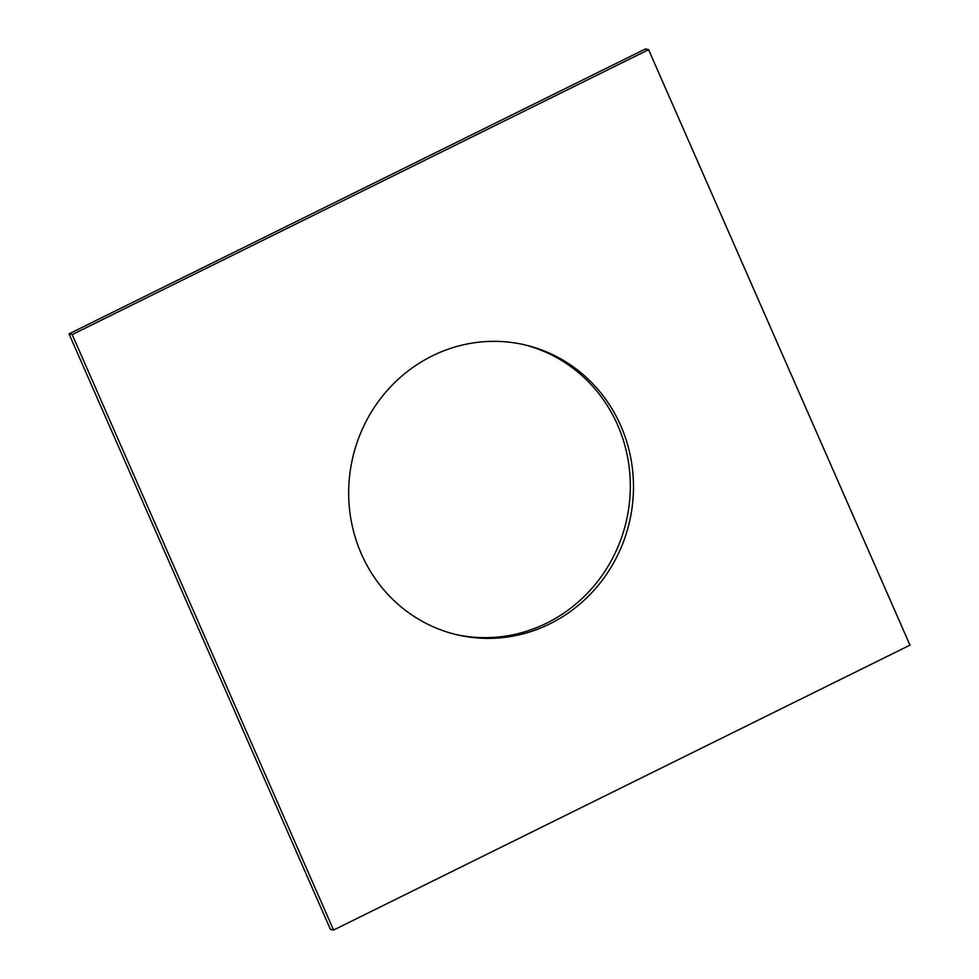 <?xml version="1.0" encoding="UTF-8"?>
<svg xmlns="http://www.w3.org/2000/svg" width="979" height="979" viewBox="0 0 979 979"><rect width="100%" height="100%" fill="white"/><g stroke="black" fill="none" stroke-linecap="round" stroke-linejoin="round"><path stroke-width="1.47" d="M620.772 425.755A148.857 142.053 -77 0 1 600.788 582.175A148.857 142.053 -77 0 1 457.585 634.906A148.857 142.053 -77 0 1 361.386 553.967A148.857 142.053 -77 0 1 381.369 397.547A148.857 142.053 -77 0 1 524.585 344.816A148.857 142.053 -77 0 1 620.772 425.755M522.994 344.461A148.857 142.053 -77 0 1 617.614 425.033A148.857 142.053 -77 0 1 598.145 580.78A148.857 142.053 -77 0 1 456.006 634.539M333.57 930.05L330.412 929.316L69.019 333.863L645.43 48.95L648.587 49.684L909.98 645.137L333.57 930.05L72.189 334.598L648.587 49.684M69.019 333.863L72.189 334.598"/></g></svg>
